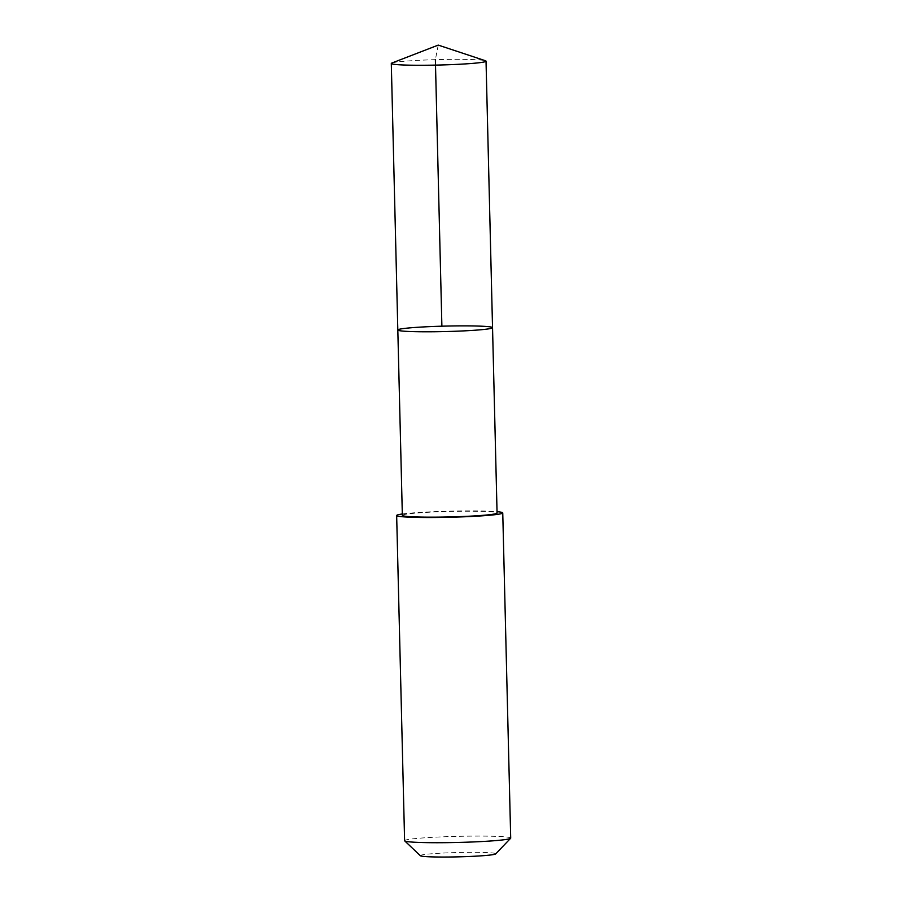 <?xml version="1.0" encoding="UTF-8"?>
<svg xmlns="http://www.w3.org/2000/svg" width="902" height="902" viewBox="0 0 902 902"><rect width="100%" height="100%" fill="white"/><g stroke="black" fill="none" stroke-linecap="round" stroke-linejoin="round"><path stroke-width="0.68" stroke-dasharray="4.51 3.38" d="M492.537 327.674A47.378 2.729 -1.4 0 0 445.114 326.107A47.378 2.729 -1.4 0 0 397.816 329.997M391.885 63.027A47.378 2.729 178.6 0 1 396.113 62.148A47.378 2.729 178.6 0 1 445.611 59.442A47.378 2.729 178.6 0 1 485.423 60.738M402.348 515.358A47.378 2.729 178.6 0 1 407.163 514.039A47.378 2.729 178.6 0 1 460.347 511.276A47.378 2.729 178.6 0 1 497.07 513.035M402.315 513.993A53.071 3.056 178.6 0 1 449.636 511.152A53.071 3.056 178.6 0 1 497.036 511.671M404.603 840.698A53.071 3.056 178.6 0 1 409.993 839.221A53.071 3.056 178.6 0 1 469.581 836.131A53.071 3.056 178.6 0 1 510.701 838.105M420.355 855.739A37.749 2.176 178.6 0 1 424.132 854.555A37.749 2.176 178.6 0 1 467.563 852.356A37.749 2.176 178.6 0 1 495.705 853.89M438.237 45.1L435.373 59.667"/><path stroke-width="1.35" d="M492.537 327.674L497.07 513.035A47.378 2.729 178.6 0 1 492.255 514.354A47.378 2.729 178.6 0 1 439.06 517.117A47.378 2.729 178.6 0 1 402.348 515.358L397.816 329.997A47.378 2.729 -1.4 0 0 434.527 331.756A47.378 2.729 -1.4 0 0 487.723 328.993A47.378 2.729 -1.4 0 0 492.537 327.674A47.378 2.729 -1.4 0 0 445.114 326.107A47.378 2.729 -1.4 0 0 397.816 329.997A47.378 2.729 -1.4 0 0 434.527 331.756A47.378 2.729 -1.4 0 0 487.723 328.993A47.378 2.729 -1.4 0 0 492.537 327.674L486.031 61.156A47.378 2.729 178.6 0 1 481.217 62.475A47.378 2.729 178.6 0 1 428.01 65.226A47.378 2.729 178.6 0 1 391.299 63.467A47.378 2.729 178.6 0 1 391.885 63.027L438.237 45.1L485.423 60.738A47.378 2.729 178.6 0 1 486.031 61.156M497.036 511.671A53.071 3.056 178.6 0 1 502.752 512.911A53.071 3.056 178.6 0 1 449.782 517.263A53.071 3.056 178.6 0 1 396.654 515.504A53.071 3.056 178.6 0 1 402.044 514.027A53.071 3.056 178.6 0 1 402.315 513.993M502.752 512.911L510.701 838.105A53.071 3.056 178.6 0 1 510.622 838.285A53.071 3.056 178.6 0 1 457.731 842.457A53.071 3.056 178.6 0 1 404.694 840.867A53.071 3.056 178.6 0 1 404.603 840.698L396.654 515.504M510.622 838.285L495.705 853.89A37.749 2.176 178.6 0 1 458.081 856.855A37.749 2.176 178.6 0 1 420.355 855.739L404.694 840.867M435.373 59.667L441.89 326.197M397.816 329.997L391.299 63.467"/></g></svg>
